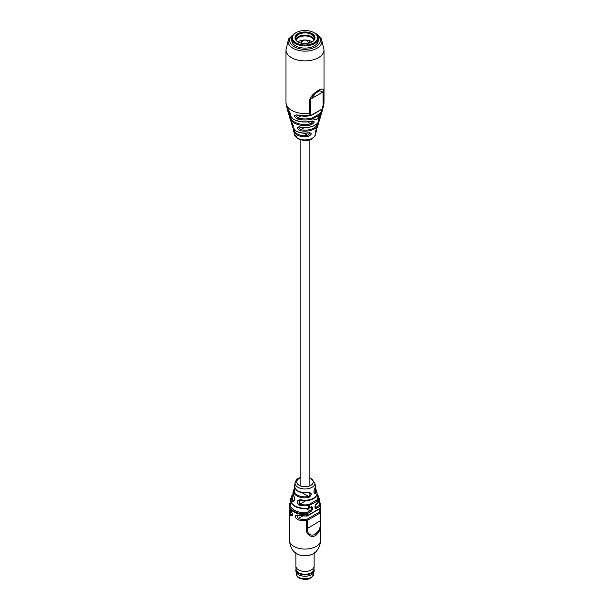 <?xml version="1.0" encoding="UTF-8"?>
<svg xmlns="http://www.w3.org/2000/svg" width="610" height="610" viewBox="0 0 610 610"><rect width="100%" height="100%" fill="white"/><g stroke="black" fill="none" stroke-linecap="round" stroke-linejoin="round"><path stroke-width="0.91" d="M307.714 492.621L307.951 492.3C311.977 492.849 312.289 494.573 308.881 497.463A11.468 6.626 180 0 1 293.692 490.127A11.468 6.626 180 0 1 294.203 488.991A0.824 0.633 31.9 0 1 294.264 488.869L294.264 488.869A0.824 0.633 31.9 0 1 294.965 488.625L295.202 488.77M294.356 488.755L294.851 487.985M293.738 495.77C295.347 499.529 294.943 501.344 292.525 501.207A13.694 7.907 180 0 1 291.595 496.349A13.694 7.907 180 0 1 291.954 495.556A0.824 0.64 28.8 0 1 291.984 495.48L291.984 495.48A0.824 0.64 28.8 0 1 292.708 495.206A12.894 7.442 -0 0 0 293.25 500.536L294.05 500.772C294.813 500.276 294.729 498.759 293.799 496.235L293.799 496.235A0.824 0.633 -33.9 0 1 293.738 495.77A12.086 6.977 0 0 1 293.128 491.95L294.844 487.954M307.852 508.511L309.148 505.484L308.912 504.554L317.291 499.72A12.894 7.442 0 0 0 316.941 494.649M317.009 494.367A0.824 0.618 -38.1 0 1 317.474 494.695A13.694 7.907 180 0 1 318.405 496.349A13.694 7.907 180 0 1 318.046 500.345L319.076 501.725A14.396 8.311 0 0 0 319.121 498.362L319.068 502.099L318.435 502.808A0.824 0.48 -120 0 0 318.603 502.434L317.604 500.985L309.148 505.484A13.694 7.907 180 0 1 299.358 505.149C296.224 502.091 296.651 500.284 300.623 499.742A12.086 6.977 0 0 0 313.075 498.431A12.086 6.977 0 0 0 313.548 498.172A12.086 6.977 0 0 0 313.99 497.905A12.086 6.977 0 0 0 316.872 491.95L316.308 490.127A11.468 6.626 180 0 1 315.797 493.467C313.647 493.795 313.357 492.057 314.935 488.267A10.362 5.986 0 0 0 315.309 485.957L314.882 488.61A0.824 0.648 -152.8 0 0 314.935 488.267M302.102 492.75L308.607 496.509L310.246 494.077L309.423 492.903L307.859 492.758C299.525 493.33 295.141 491.065 294.691 485.957A10.362 5.986 0 0 0 307.951 492.3M294.058 551.714A12.07 6.969 0 0 0 313.532 553.705A12.07 6.969 0 0 0 315.942 551.714L313.357 553.865C305.831 557.098 299.396 556.381 294.058 551.714C291.626 549.396 290.032 545.485 289.292 539.987A15.707 9.066 0 0 0 298.991 548.367A15.707 9.066 0 0 0 316.11 546.4A15.707 9.066 0 0 0 320.707 539.987L320.707 511.637A15.707 9.066 180 0 1 320.654 512.408L320.654 520.513C321.508 526.765 319.991 531.645 316.11 535.168C311.306 538.714 305.48 533.941 306.334 528.771L306.334 520.673A15.707 9.066 180 0 1 297.817 519.705C294.432 516.906 294.432 515.336 297.817 514.977L297.962 515.343L296.811 515.328L298.198 518.607L302.362 516.197M319.343 501.077L320.631 504.241A15.662 9.043 180 0 1 320.601 505.621L320.654 506.33A15.707 9.066 0 0 0 320.707 505.56L320.646 507.764A0.824 0.671 -171.6 0 0 320.654 507.68A15.707 9.066 0 0 0 320.707 506.91M319.785 504.966A0.824 0.671 -171.3 0 1 320.601 505.621L320.128 506.277A0.824 0.48 -120 0 0 319.541 505.271L319.785 504.966A14.838 8.57 0 0 0 319.198 501.717M290.924 498.24A14.396 8.311 0 0 0 290.878 498.362A14.396 8.311 0 0 0 308.019 508.107L310.551 507.078A2.89 1.67 -60 0 1 312.602 508.26A2.89 1.67 -60 0 1 310.551 511.805L307.417 513.62L307.364 515.671L320.174 508.275A1.655 0.953 0 0 0 320.654 507.68L320.654 506.33A1.655 0.953 180 0 1 320.174 506.925L320.128 506.277L316.986 508.092A2.89 1.67 -60 0 1 314.935 506.91A2.89 1.67 -60 0 1 316.986 503.364L319.076 501.725A0.824 0.663 -159.6 0 1 319.068 502.099M309.354 504.401A0.824 0.48 -120 0 1 309.941 505.408L308.935 508.016A0.824 0.48 -120 0 1 308.759 508.397L310.383 507.459A0.824 0.48 -120 0 0 310.551 507.078M317.291 499.72A0.824 0.64 -151.2 0 1 318.046 500.345L317.604 500.985A0.824 0.48 -120 0 0 317.017 499.971M297.817 514.977A15.707 9.066 0 0 0 306.334 515.946L306.312 512.743L309.971 510.791A2.066 1.197 120 0 0 311.428 508.26A2.066 1.197 120 0 0 311.001 507.314L310.383 507.459M292.442 515.198L292.426 515.214C292.808 514.733 292.381 513.452 291.145 511.393L291.145 511.393A0.824 0.602 -41.7 0 1 291.031 511.058C293.143 514.588 293.143 516.167 291.031 515.785A15.707 9.066 180 0 1 289.292 511.637A15.707 9.066 180 0 1 289.346 510.867A0.824 0.671 8.4 0 1 290.169 510.234A14.884 8.593 -0 0 0 291.763 514.893A0.824 0.602 138.3 0 0 291.031 515.785M306.334 528.771L307.364 528.496C306.548 533.163 311.39 537.38 315.591 533.758C319.472 530.906 320.997 526.689 320.174 521.1L320.174 513.002L307.364 520.399L307.364 528.496L320.654 520.513M306.83 512.606A0.824 0.48 -120 0 1 307.417 513.62L306.38 513.833A15.662 9.043 180 0 1 289.369 504.241A15.662 9.043 180 0 1 289.399 504.028A0.824 0.671 8.7 0 1 289.399 504.005L289.399 504.005A0.824 0.671 8.7 0 1 290.215 503.456A14.838 8.57 -0 0 0 306.312 512.743M300.913 500.162L299.236 500.429L299.685 504.241L305.755 500.741M308.347 508.351A0.824 0.48 -120 0 0 308.759 508.397L307.951 508.656C296.201 508.946 290.505 505.515 290.878 498.362L292.571 494.908A0.824 0.48 60 0 1 292.983 494.946L292.708 495.206M314.882 488.61C313.982 490.638 313.807 492.14 314.371 493.109L315.034 492.796A10.667 6.161 0 0 0 314.943 488.488M289.872 503.494A0.824 0.48 60 0 1 290.459 503.158L290.215 503.456M291.145 511.393L289.292 506.91L289.399 504.005L291.1 502.503M297.817 519.705L298.198 518.607A14.884 8.593 0 0 0 306.266 519.522A0.824 0.48 0 0 0 306.784 519.384L319.587 511.988A0.824 0.48 0 0 0 319.831 511.691A14.884 8.593 0 0 0 319.472 508.961M294.577 499.765L293.25 500.536A0.824 0.618 141.9 0 0 292.525 501.207M319.121 498.362L317.055 494.115M316.872 491.95C317.574 494.443 316.567 496.616 313.837 498.462L312.922 498.988C309.262 500.749 305.198 501.184 300.73 500.291L300.623 499.742M299.358 505.149L299.685 504.241A12.894 7.442 0 0 0 308.912 504.554M315.797 493.467A0.824 0.633 -148.1 0 0 315.034 492.796L313.975 492.178M294.965 488.625A10.667 6.161 -0 0 0 297.459 495.068A10.667 6.161 -0 0 0 308.607 496.509L308.881 497.463M295.469 481.359L294.844 483.73L295.217 483.905M295.804 480.924L295.431 481.336M320.319 116.06L320.097 118.249A15.326 8.853 180 0 1 319.053 120.261C317.535 120.955 317.863 119.659 320.036 116.388A16.638 9.607 0 0 0 321.409 113.879L322.072 111.6A17.301 9.989 180 0 1 320.479 114.436L316.659 119.522L312.732 118.904L312.442 117.913L319.899 113.605A16.653 9.615 0 0 0 321.653 109.503M316.338 129.236L316.277 131.226A11.407 6.588 180 0 1 316.018 131.928C314.783 132.835 315.111 131.554 317.002 128.077A12.65 7.305 0 0 0 317.474 126.987L318.13 124.783A13.321 7.694 180 0 1 314.417 128.916A13.321 7.694 180 0 1 300.463 130.708C296.689 128.519 296.338 127.223 299.411 126.842A14.64 8.456 0 0 0 315.355 125.004A14.64 8.456 0 0 0 319.426 120.475C316.247 126.384 309.606 128.557 299.502 127.01L299.411 126.842M310.185 115.793L309.598 113.208L309.598 99.712C311.794 92.796 325.587 84.82 323.452 91.713L323.452 105.217L322.69 108.603A18.491 10.675 0 0 0 323.315 106.979L324.017 102.556L324.017 49.906L321.409 38.933A16.935 9.775 180 0 1 316.979 48.274A16.935 9.775 180 0 1 293.021 48.274A16.935 9.775 180 0 1 288.591 38.933L285.983 49.906A19.017 10.98 0 0 0 291.557 57.668A19.017 10.98 0 0 0 318.443 57.668A19.017 10.98 0 0 0 324.017 49.906M296.117 32.627L295.644 32.894A13.229 7.64 0 0 0 291.771 38.293L291.771 40.458A13.229 7.64 0 0 0 295.644 45.857A13.229 7.64 0 0 0 310.063 47.511A13.229 7.64 0 0 0 318.229 40.458L318.229 38.293A13.229 7.64 0 0 0 314.356 32.894L313.883 32.627A12.566 7.259 0 0 0 296.117 32.627A12.566 7.259 0 0 0 296.117 42.883A12.566 7.259 0 0 0 313.883 42.883A12.566 7.259 0 0 0 313.883 32.627L314.356 32.894M318.023 119.194L318.466 119.446A14.686 8.479 0 0 0 319.594 117.006M291.466 122.252A0.663 0.496 144.4 0 0 291.519 122.366L290.573 120.475A14.64 8.456 0 0 0 291.466 122.252C293.532 125.599 293.867 126.888 292.48 126.095A13.321 7.694 180 0 1 291.87 124.783L292.525 126.987A12.65 7.305 0 0 0 296.056 130.936A12.65 7.305 0 0 0 308.995 132.698C312.251 133.201 311.908 134.49 307.966 136.579L307.798 135.565L310.231 132.896L308.995 132.698M288.82 110.684A0.663 0.48 -42 0 1 288.591 110.425C290.795 113.666 291.084 114.985 289.475 114.375A0.663 0.488 -40.4 0 1 290.055 113.551L290.345 113.384M312.831 117.753A0.663 0.381 -120 0 1 313.296 118.561C315.561 120.551 317.825 119.24 320.09 114.642L312.732 118.904A17.301 9.989 180 0 1 297.367 118.935C293.845 116.579 293.547 115.252 296.468 114.97A18.491 10.675 0 0 0 310.376 115.717L322.255 108.938L323.018 105.66L323.018 92.156L319.693 90.737L316.285 92.705L310.368 99.46L310.368 112.964L311.13 115.359A0.663 0.381 -120 0 1 310.993 115.656L322.118 109.236A0.663 0.381 -120 0 0 322.255 108.938L322.69 108.603A0.663 0.518 -152.2 0 1 322.659 108.702L322.118 109.236A0.663 0.381 -120 0 1 321.783 109.205M312.129 120.948C315.096 121.26 314.76 122.557 311.123 124.844L310.864 123.83L313.143 121.077L312.129 120.948A16.638 9.607 0 0 1 293.235 119.064A16.638 9.607 0 0 1 288.591 113.879L293.357 119.247C298.915 122.152 305.137 122.778 312.03 121.131L311.855 121.032M319.899 113.605A0.663 0.48 -139.1 0 1 320.479 114.436L320.09 114.642A0.663 0.381 -120 0 0 319.625 113.826M299.655 126.91L298.313 126.987L300.677 129.694A12.68 7.32 -0 0 0 317.642 123.357M296.773 115.076L295.499 115.107L297.649 117.944A16.653 9.615 0 0 0 312.442 117.913M293.463 125.782L291.519 122.366A0.663 0.496 144.4 0 0 291.611 122.45M293.158 125.256L293.082 125.302A0.663 0.511 147.9 0 0 292.48 126.095M319.053 120.261A0.663 0.496 -143 0 0 318.466 119.446L318.283 119.339M316.018 131.928A0.663 0.518 -155 0 0 315.416 131.18M300.463 130.708L300.677 129.694L304.253 127.627M288.591 110.425A18.491 10.675 0 0 1 286.685 106.979L290.581 113.948M308.79 132.767L308.919 132.873C304.115 133.681 299.868 133.102 296.178 131.119L292.525 126.987M310.665 115.625A0.663 0.381 -120 0 0 310.993 115.656L296.468 114.97M297.367 118.935L297.649 117.944L300.867 116.083M311.405 574.696A9.013 5.2 180 0 1 311.375 574.719A9.013 5.2 180 0 1 298.625 574.719L298.557 574.681A9.112 5.261 180 0 1 295.888 570.96L295.888 569.694A9.112 5.261 180 0 1 296.048 568.711M313.952 568.711A9.112 5.261 180 0 1 314.112 569.694L314.112 570.96A9.112 5.261 180 0 1 311.443 574.681A9.112 5.261 180 0 1 298.557 574.681L298.625 574.719M314.112 569.694A9.112 5.261 180 0 1 308.485 574.551A9.112 5.261 180 0 1 298.557 573.408A9.112 5.261 180 0 1 295.888 569.694M314.112 553.392L314.112 566.179A9.112 5.261 180 0 1 314.104 566.385L313.914 569.305A8.921 5.147 180 0 1 308.256 573.903A8.921 5.147 180 0 1 298.694 572.752A8.921 5.147 180 0 1 296.086 569.305L295.896 566.385A9.112 5.261 180 0 1 295.888 566.179L295.888 553.392M314.104 566.385A9.112 5.261 180 0 1 308.325 571.082A9.112 5.261 180 0 1 298.557 569.9A9.112 5.261 180 0 1 295.896 566.385M291.771 38.293A13.229 7.64 0 0 0 295.644 43.699A13.229 7.64 0 0 0 310.063 45.353A13.229 7.64 0 0 0 318.229 38.293M297.924 41.838A10.004 5.772 0 0 0 312.076 41.838A10.004 5.772 0 0 0 312.076 33.672A10.004 5.772 0 0 0 297.924 33.672A10.004 5.772 0 0 0 297.924 41.838L297.924 41.838M311.832 41.976A9.341 5.391 0 0 0 314.341 38.293A9.341 5.391 0 0 0 311.603 34.48A9.341 5.391 0 0 0 301.424 33.314A9.341 5.391 0 0 0 295.659 38.293A9.341 5.391 0 0 0 298.168 41.976M314.15 39.375A9.341 5.391 0 0 0 311.603 36.638A9.341 5.391 0 0 0 302.308 35.288A9.341 5.391 0 0 0 295.85 39.375M297.505 37.233A10.248 5.917 180 0 1 302.705 35.502A10.248 5.917 180 0 1 312.495 37.233M312.03 41.846A9.257 5.345 0 0 0 308.622 40.405A9.257 5.345 0 0 0 305.351 39.978M304.649 39.978A9.257 5.345 0 0 0 302.926 40.115A9.257 5.345 0 0 0 298.015 41.816L298.778 41.747M296.063 39.871A9.257 5.345 180 0 1 302.926 36.066A9.257 5.345 180 0 1 313.937 39.871M301.553 41.724L302.926 40.115M307.425 40.756L308.622 40.405L309.811 42.822M309.88 477.63L314.951 483.029A9.958 5.749 180 0 1 312.046 487.291A9.958 5.749 180 0 1 301.035 488.496A9.958 5.749 180 0 1 295.049 483.029L294.691 485.957M300.12 478.049A8.304 4.796 0 0 0 299.129 478.545A8.304 4.796 0 0 0 299.129 485.324A8.304 4.796 0 0 0 310.871 485.324A8.304 4.796 0 0 0 309.88 478.049M320.646 507.764L319.998 508.656A0.824 0.48 -120 0 0 320.174 508.275L320.174 506.925M306.266 516.151L306.334 515.946A1.655 0.953 0 0 0 307.364 515.671A0.824 0.48 -120 0 1 307.196 516.052L319.998 508.656M307.364 514.321A1.655 0.953 180 0 1 306.334 514.596A15.707 9.066 0 0 1 289.292 505.56M289.292 506.91A15.707 9.066 0 0 0 291.031 511.058M306.784 519.384A0.824 0.48 -120 0 1 307.364 520.399A1.655 0.953 180 0 1 306.334 520.673L306.266 519.522M319.831 511.691A0.824 0.671 -171.6 0 1 320.654 512.408A1.655 0.953 180 0 1 320.174 513.002A0.824 0.48 -120 0 0 319.587 511.988M315.591 533.758A1.655 0.953 60 0 1 316.11 535.168M291.763 514.893L292.541 514.443M306.502 508.793L309.971 510.791A0.824 0.48 -120 0 1 310.551 511.805M291.206 502.724L290.459 503.158M315.187 506.384L316.399 507.078L319.541 505.271M316.986 503.364A0.824 0.48 -120 0 1 316.811 503.746C315.294 505.69 314.813 506.834 315.37 507.184A2.066 1.197 120 0 0 316.399 507.078A0.824 0.48 -120 0 1 316.986 508.092M306.784 516.007A0.824 0.48 -120 0 0 307.196 516.052L297.962 515.343M289.826 510.273A0.824 0.48 60 0 1 290.07 509.868M312.472 138.119A10.568 6.1 0 0 0 315.507 134.444C312.137 142.344 303.307 140.956 297.863 138.691L294.493 134.444A10.568 6.1 0 0 0 297.527 138.119A10.568 6.1 0 0 0 312.472 138.119M323.018 105.66A1.655 0.953 180 0 0 323.452 105.217A19.017 10.98 0 0 0 324.017 102.556M311.123 124.844A15.326 8.853 180 0 1 294.165 122.984A15.326 8.853 180 0 1 289.902 118.249L289.681 116.06M290.39 116.937A14.686 8.479 0 0 0 294.615 122.053A14.686 8.479 0 0 0 310.864 123.83L307.562 121.924M307.966 136.579A11.407 6.588 180 0 1 296.933 134.871A11.407 6.588 180 0 1 293.723 131.226L293.692 129.099M294.241 129.686A10.766 6.214 0 0 0 297.39 133.956A10.766 6.214 0 0 0 307.798 135.565L303.704 133.201M293.387 34.633A15.38 8.876 0 0 0 294.127 46.734A15.38 8.876 0 0 0 315.484 46.947A15.38 8.876 0 0 0 316.613 34.633M286.685 106.979L285.983 102.556A19.017 10.98 0 0 0 291.557 110.326A19.017 10.98 0 0 0 309.598 113.208A1.655 0.953 0 0 0 310.368 112.964M289.475 114.375A17.301 9.989 180 0 1 287.928 111.6L288.591 113.879M323.452 91.713L309.598 99.712M292.426 123.738A12.68 7.32 0 0 0 293.082 125.302M288.431 110.311A16.653 9.615 0 0 0 290.055 113.551M298.801 577.319A8.761 5.063 0 0 0 308.355 578.417A8.761 5.063 0 0 0 313.761 573.743C311.558 579.325 306.685 580.773 299.144 578.074C297.451 577.258 296.483 575.809 296.239 573.743A8.761 5.063 0 0 0 298.801 577.319M298.511 42.136L298.892 42.334M309.88 485.819L309.88 139.682M300.12 485.819L300.12 139.682M300.12 477.63L298.298 478.461C296.856 478.934 295.774 480.459 295.049 483.029M314.951 483.029L315.309 485.957M320.631 504.241L320.707 505.56M289.292 539.987L289.292 511.637L290.063 509.853M320.707 539.987C320.372 544.577 318.786 548.489 315.942 551.714M316.811 503.746L318.435 502.808M320.707 511.637L319.937 508.694M293.799 496.235L293.128 491.95M292.571 494.908L293.052 494.626M315.126 488.046L316.308 490.127M320.097 118.249L319.426 120.475M316.277 131.226L315.507 134.444M321.409 38.933L316.697 34.099L314.729 33.123M290.573 120.475L289.902 118.249M294.493 134.444L293.723 131.226M285.983 102.556L285.983 49.906M295.27 33.123L288.591 38.933M316.735 92.445L319.343 90.943M291.71 122.64L291.87 124.783M321.409 113.879L318.001 119.88M317.474 126.987L315.111 131.707M318.283 122.625L318.13 124.783M287.707 109.32L287.928 111.6M322.278 109.129L322.072 111.6M323.315 106.979L322.659 108.702M313.761 572.401L313.761 573.743M296.239 572.401L296.239 573.743M300.943 43.318C303.597 38.971 306.304 38.971 309.056 43.318"/></g></svg>
